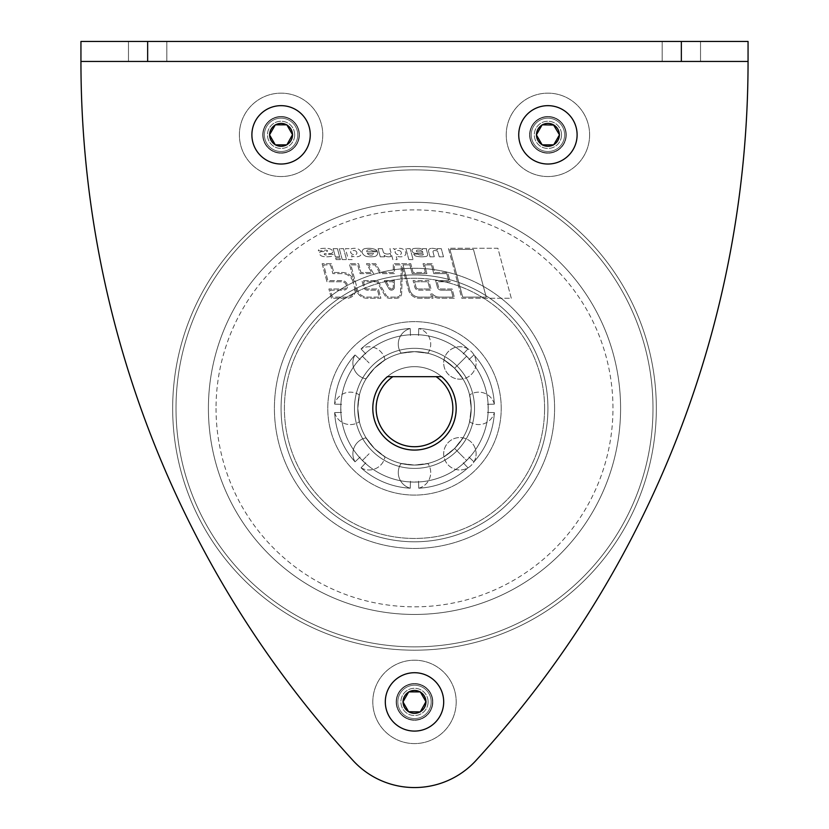 <?xml version="1.0" encoding="UTF-8"?>
<svg xmlns="http://www.w3.org/2000/svg" width="829" height="829" viewBox="0 0 829 829"><rect width="100%" height="100%" fill="white"/><g stroke="black" fill="none" stroke-linecap="round" stroke-linejoin="round"><path stroke-width="0.62" stroke-dasharray="4.14 3.11" d="M216.037 408.365A198.463 198.463 0 0 0 414.5 606.828A198.463 198.463 0 0 0 612.963 408.365A198.463 198.463 0 0 0 414.5 209.892A198.463 198.463 0 0 0 216.037 408.365M656.33 408.365A241.83 241.83 0 0 1 414.5 650.195A241.83 241.83 0 0 1 172.67 408.365A241.83 241.83 0 0 1 414.5 166.536A241.83 241.83 0 0 1 656.33 408.365A241.83 241.83 0 0 1 414.5 650.195A241.83 241.83 0 0 1 172.67 408.365A241.83 241.83 0 0 1 414.5 166.536A241.83 241.83 0 0 1 656.33 408.365A241.83 241.83 0 0 1 414.5 650.195A241.83 241.83 0 0 1 172.67 408.365A241.83 241.83 0 0 1 414.5 166.536A241.83 241.83 0 0 1 656.33 408.365A241.83 241.83 0 0 1 414.5 650.195A241.83 241.83 0 0 1 172.67 408.365A241.83 241.83 0 0 1 414.5 166.536A241.83 241.83 0 0 1 656.33 408.365M652.993 408.365A238.493 238.493 0 0 1 414.5 646.858A238.493 238.493 0 0 1 176.007 408.365A238.493 238.493 0 0 1 414.5 169.872A238.493 238.493 0 0 1 652.993 408.365A238.493 238.493 0 0 1 414.5 646.858A238.493 238.493 0 0 1 176.007 408.365A238.493 238.493 0 0 1 414.5 169.872A238.493 238.493 0 0 1 652.993 408.365M281.072 408.365A133.428 133.428 0 0 1 414.5 274.938A133.428 133.428 0 0 1 547.928 408.365A133.428 133.428 0 0 1 414.5 541.793A133.428 133.428 0 0 1 281.072 408.365A133.428 133.428 0 0 1 414.5 274.938A133.428 133.428 0 0 1 547.928 408.365A133.428 133.428 0 0 1 414.5 541.793A133.428 133.428 0 0 1 281.072 408.365A133.428 133.428 0 0 1 414.5 274.938A133.428 133.428 0 0 1 547.928 408.365A133.428 133.428 0 0 1 414.5 541.793A133.428 133.428 0 0 1 281.072 408.365A133.428 133.428 0 0 1 414.5 274.938A133.428 133.428 0 0 1 547.928 408.365A133.428 133.428 0 0 1 414.5 541.793A133.428 133.428 0 0 1 281.072 408.365A133.428 133.428 0 0 1 414.5 274.938A133.428 133.428 0 0 1 547.928 408.365A133.428 133.428 0 0 1 414.5 541.793A133.428 133.428 0 0 1 281.072 408.365M544.591 408.365A130.091 130.091 0 0 1 414.5 538.456A130.091 130.091 0 0 1 284.409 408.365A130.091 130.091 0 0 1 414.5 278.275A130.091 130.091 0 0 1 544.591 408.365A130.091 130.091 0 0 1 414.5 538.456A130.091 130.091 0 0 1 284.409 408.365A130.091 130.091 0 0 1 414.5 278.275A130.091 130.091 0 0 1 544.591 408.365M488.219 408.365A73.719 73.719 0 0 0 414.5 334.647A73.719 73.719 0 0 0 340.781 408.365A73.719 73.719 0 0 0 414.5 482.084A73.719 73.719 0 0 0 488.219 408.365L488.105 412.427L488.219 408.365A73.719 73.719 0 0 1 414.5 482.084A73.719 73.719 0 0 1 340.781 408.365L340.895 412.427A73.719 73.719 0 0 0 359.579 457.535L365.33 463.287A73.719 73.719 0 0 0 410.438 481.97L418.562 481.97A73.719 73.719 0 0 0 463.67 463.287L469.421 457.535A73.719 73.719 0 0 0 488.105 412.427A73.719 73.719 0 0 1 469.421 457.535L463.67 463.287A73.719 73.719 0 0 1 418.562 481.97L410.438 481.97A73.719 73.719 0 0 1 365.33 463.287L359.579 457.535A73.719 73.719 0 0 1 340.895 412.427L340.895 404.303A73.719 73.719 0 0 1 359.579 359.195A73.719 73.719 0 0 0 340.895 404.303L340.781 408.365A73.719 73.719 0 0 1 414.5 334.647A73.719 73.719 0 0 1 488.219 408.365L488.105 404.303L488.219 408.365A73.719 73.719 0 0 0 414.5 334.647A73.719 73.719 0 0 0 340.781 408.365L340.895 412.427L340.781 408.365A73.719 73.719 0 0 0 414.5 482.084A73.719 73.719 0 0 0 488.219 408.365A73.719 73.719 0 0 1 414.5 482.084A73.719 73.719 0 0 1 340.781 408.365A73.719 73.719 0 0 1 414.5 334.647A73.719 73.719 0 0 1 488.219 408.365L488.105 412.427A73.719 73.719 0 0 1 469.421 457.535L466.623 460.489L454.593 448.458L466.623 460.489L469.421 457.535A73.719 73.719 0 0 0 488.105 412.427L488.105 404.303A73.719 73.719 0 0 0 469.421 359.195L466.623 356.242L459.908 362.957L466.623 356.242L469.421 359.195A73.719 73.719 0 0 1 488.105 404.303A73.719 73.719 0 0 0 469.421 359.195L463.67 353.444A73.719 73.719 0 0 0 418.562 334.761L414.5 334.647L418.562 334.761A73.719 73.719 0 0 1 463.67 353.444L466.623 356.242L454.593 368.273L443.981 359.921L454.593 368.273C465.732 381.92 465.732 381.92 454.593 368.273C465.732 381.92 465.732 381.92 454.593 368.273L466.623 356.242L469.421 359.195A73.719 73.719 0 0 1 488.105 404.303L488.219 408.365M487.359 412.407C496.581 412.655 496.581 412.655 487.359 412.407C496.581 412.655 496.581 412.655 487.359 412.407C496.581 412.655 496.581 412.655 487.359 412.407C496.581 412.655 496.581 412.655 487.359 412.407M471.204 408.365C469.432 425.888 469.432 425.888 471.204 408.365C469.432 425.888 469.432 425.888 471.204 408.365A56.704 56.704 0 0 1 414.5 465.069A56.704 56.704 0 0 1 357.796 408.365A56.704 56.704 0 0 0 414.5 465.069A56.704 56.704 0 0 0 471.204 408.365L469.597 394.956L471.204 408.365A56.704 56.704 0 0 0 414.5 351.662A56.704 56.704 0 0 0 357.796 408.365L359.403 421.774L357.796 408.365A56.704 56.704 0 0 1 414.5 351.662A56.704 56.704 0 0 1 471.204 408.365A56.704 56.704 0 0 1 414.5 465.069A56.704 56.704 0 0 1 357.796 408.365C359.568 390.832 359.568 390.832 357.796 408.365C359.568 390.832 359.568 390.832 357.796 408.365A56.704 56.704 0 0 1 414.5 351.662A56.704 56.704 0 0 1 471.204 408.365A56.704 56.704 0 0 0 414.5 351.662A56.704 56.704 0 0 0 357.796 408.365L359.403 394.956L357.796 408.365A56.704 56.704 0 0 0 414.5 465.069A56.704 56.704 0 0 0 471.204 408.365C469.432 390.832 469.432 390.832 471.204 408.365C469.432 390.832 469.432 390.832 471.204 408.365L469.597 421.774L471.204 408.365M468.872 457.017C475.577 463.37 475.577 463.37 468.872 457.017C475.577 463.37 475.577 463.37 468.872 457.017C475.577 463.37 475.577 463.37 468.872 457.017C475.577 463.37 475.577 463.37 468.872 457.017M473.96 461.836A79.967 79.967 0 0 0 494.364 412.593A79.967 79.967 0 0 1 473.96 461.836A16.207 16.207 0 0 0 462.945 437.847L454.593 448.458C440.945 459.598 440.945 459.598 454.593 448.458C440.945 459.598 440.945 459.598 454.593 448.458L462.945 437.847A16.207 16.207 0 0 0 453.442 468.634A16.207 16.207 0 0 0 473.96 461.836M463.162 462.737C469.504 469.442 469.504 469.442 463.162 462.737C469.504 469.442 469.504 469.442 463.162 462.737C469.504 469.442 469.504 469.442 463.162 462.737C469.504 469.442 469.504 469.442 463.162 462.737M418.541 481.224C418.79 490.447 418.79 490.447 418.541 481.224C418.79 490.447 418.79 490.447 418.541 481.224C418.79 490.447 418.79 490.447 418.541 481.224C418.79 490.447 418.79 490.447 418.541 481.224M418.728 488.219A79.967 79.967 0 0 0 467.97 467.825A79.967 79.967 0 0 1 418.728 488.219A16.207 16.207 0 0 0 427.909 463.463L414.5 465.069C396.977 463.287 396.977 463.287 414.5 465.069C396.977 463.287 396.977 463.287 414.5 465.069L427.909 463.463A16.207 16.207 0 0 1 418.728 488.219M410.459 481.224C410.21 490.447 410.21 490.447 410.459 481.224C410.21 490.447 410.21 490.447 410.459 481.224C410.21 490.447 410.21 490.447 410.459 481.224C410.21 490.447 410.21 490.447 410.459 481.224M365.838 462.737C359.496 469.442 359.496 469.442 365.838 462.737C359.496 469.442 359.496 469.442 365.838 462.737C359.496 469.442 359.496 469.442 365.838 462.737C359.496 469.442 359.496 469.442 365.838 462.737M361.029 467.825A79.967 79.967 0 0 0 410.272 488.219A79.967 79.967 0 0 1 361.029 467.825A16.207 16.207 0 0 0 385.019 456.81L374.407 448.458C363.268 434.81 363.268 434.81 374.407 448.458C363.268 434.81 363.268 434.81 374.407 448.458L385.019 456.81A16.207 16.207 0 0 1 361.029 467.825M360.128 457.017C353.423 463.37 353.423 463.37 360.128 457.017C353.423 463.37 353.423 463.37 360.128 457.017C353.423 463.37 353.423 463.37 360.128 457.017C353.423 463.37 353.423 463.37 360.128 457.017M341.641 412.407C332.419 412.655 332.419 412.655 341.641 412.407C332.419 412.655 332.419 412.655 341.641 412.407C332.419 412.655 332.419 412.655 341.641 412.407C332.419 412.655 332.419 412.655 341.641 412.407M334.636 412.593A79.967 79.967 0 0 0 355.04 461.836A79.967 79.967 0 0 1 334.636 412.593A16.207 16.207 0 0 0 359.403 421.774A16.207 16.207 0 0 1 334.636 412.593M474.54 408.365A60.04 60.04 0 0 0 414.5 348.325A60.04 60.04 0 0 0 354.46 408.365A60.04 60.04 0 0 0 414.5 468.406A60.04 60.04 0 0 0 474.54 408.365A60.04 60.04 0 0 1 414.5 468.406A60.04 60.04 0 0 1 354.46 408.365A60.04 60.04 0 0 1 414.5 348.325A60.04 60.04 0 0 1 474.54 408.365A60.04 60.04 0 0 1 414.5 468.406A60.04 60.04 0 0 1 354.46 408.365A60.04 60.04 0 0 1 414.5 348.325A60.04 60.04 0 0 1 474.54 408.365A60.04 60.04 0 0 0 414.5 348.325A60.04 60.04 0 0 0 354.46 408.365A60.04 60.04 0 0 0 414.5 468.406A60.04 60.04 0 0 0 474.54 408.365M387.402 376.677A41.699 41.699 0 0 0 414.5 450.064A41.699 41.699 0 0 0 441.598 376.677A41.699 41.699 0 0 1 414.5 450.064A41.699 41.699 0 0 1 387.402 376.677L441.598 376.677A41.699 41.699 0 0 1 414.5 450.064A41.699 41.699 0 0 1 372.801 408.365A41.699 41.699 0 0 1 414.5 366.667A41.699 41.699 0 0 1 456.199 408.365A41.699 41.699 0 0 0 414.5 366.667A41.699 41.699 0 0 0 372.801 408.365A41.699 41.699 0 0 0 414.5 450.064A41.699 41.699 0 0 0 456.199 408.365A41.699 41.699 0 0 1 414.5 450.064A41.699 41.699 0 0 1 387.402 376.677L441.598 376.677L387.402 376.677A41.699 41.699 0 0 0 414.5 450.064A41.699 41.699 0 0 0 441.598 376.677L387.402 376.677A41.699 41.699 0 0 0 414.5 450.064A41.699 41.699 0 0 0 441.598 376.677L387.402 376.677L441.598 376.677A41.699 41.699 0 0 1 414.5 450.064A41.699 41.699 0 0 1 387.402 376.677L441.598 376.677A41.699 41.699 0 0 1 414.5 450.064A41.699 41.699 0 0 1 387.402 376.677M366.055 378.884L374.407 368.273L366.055 378.884A16.207 16.207 0 0 1 355.04 354.885A79.967 79.967 0 0 0 334.636 404.127A79.967 79.967 0 0 1 355.04 354.885A16.207 16.207 0 0 0 366.055 378.884M374.407 368.273C388.055 357.133 388.055 357.133 374.407 368.273C388.055 357.133 388.055 357.133 374.407 368.273L385.019 359.921L374.407 368.273C363.268 381.92 363.268 381.92 374.407 368.273C363.268 381.92 363.268 381.92 374.407 368.273M401.091 353.268L414.5 351.662L401.091 353.268A16.207 16.207 0 0 1 410.272 328.502A79.967 79.967 0 0 0 361.029 348.905A79.967 79.967 0 0 1 410.272 328.502A16.207 16.207 0 0 0 401.091 353.268M414.5 351.662C432.023 353.434 432.023 353.434 414.5 351.662C432.023 353.434 432.023 353.434 414.5 351.662L427.909 353.268L414.5 351.662C396.977 353.434 396.977 353.434 414.5 351.662C396.977 353.434 396.977 353.434 414.5 351.662M341.641 404.324C332.419 404.075 332.419 404.075 341.641 404.324C332.419 404.075 332.419 404.075 341.641 404.324C332.419 404.075 332.419 404.075 341.641 404.324C332.419 404.075 332.419 404.075 341.641 404.324M360.128 359.703C353.423 353.361 353.423 353.361 360.128 359.703C353.423 353.361 353.423 353.361 360.128 359.703C353.423 353.361 353.423 353.361 360.128 359.703C353.423 353.361 353.423 353.361 360.128 359.703M365.33 353.444L362.377 356.242L365.33 353.444A73.719 73.719 0 0 1 410.438 334.761A73.719 73.719 0 0 0 365.33 353.444L359.579 359.195L365.33 353.444A73.719 73.719 0 0 1 410.438 334.761L414.5 334.647L410.438 334.761A73.719 73.719 0 0 0 365.33 353.444M365.838 353.993C359.496 347.289 359.496 347.289 365.838 353.993C359.496 347.289 359.496 347.289 365.838 353.993C359.496 347.289 359.496 347.289 365.838 353.993C359.496 347.289 359.496 347.289 365.838 353.993M410.459 335.507C410.21 326.284 410.21 326.284 410.459 335.507C410.21 326.284 410.21 326.284 410.459 335.507C410.21 326.284 410.21 326.284 410.459 335.507C410.21 326.284 410.21 326.284 410.459 335.507M418.541 335.507C418.79 326.284 418.79 326.284 418.541 335.507C418.79 326.284 418.79 326.284 418.541 335.507C418.79 326.284 418.79 326.284 418.541 335.507C418.79 326.284 418.79 326.284 418.541 335.507M463.162 353.993C469.504 347.289 469.504 347.289 463.162 353.993C469.504 347.289 469.504 347.289 463.162 353.993C469.504 347.289 469.504 347.289 463.162 353.993C469.504 347.289 469.504 347.289 463.162 353.993M467.97 348.905A79.967 79.967 0 0 0 418.728 328.502A79.967 79.967 0 0 1 467.97 348.905A16.207 16.207 0 0 0 443.981 359.921A16.207 16.207 0 0 0 474.768 369.423A16.207 16.207 0 0 0 467.97 348.905M468.872 359.703C475.577 353.361 475.577 353.361 468.872 359.703C475.577 353.361 475.577 353.361 468.872 359.703C475.577 353.361 475.577 353.361 468.872 359.703C475.577 353.361 475.577 353.361 468.872 359.703M487.359 404.324C496.581 404.075 496.581 404.075 487.359 404.324C496.581 404.075 496.581 404.075 487.359 404.324C496.581 404.075 496.581 404.075 487.359 404.324C496.581 404.075 496.581 404.075 487.359 404.324M494.364 404.127A79.967 79.967 0 0 0 473.96 354.885A79.967 79.967 0 0 1 494.364 404.127A16.207 16.207 0 0 0 469.597 394.956A16.207 16.207 0 0 1 494.364 404.127M462.945 378.884L454.593 368.273L462.945 378.884A16.207 16.207 0 0 0 473.96 354.885A16.207 16.207 0 0 0 444.417 367.744A16.207 16.207 0 0 0 462.945 378.884M454.593 368.273C440.945 357.133 440.945 357.133 454.593 368.273C440.945 357.133 440.945 357.133 454.593 368.273L459.908 362.957L454.593 368.273M418.562 334.761L414.5 334.647L418.562 334.761A73.719 73.719 0 0 1 463.67 353.444L466.623 356.242L463.67 353.444A73.719 73.719 0 0 0 418.562 334.761M340.895 404.303A73.719 73.719 0 0 1 359.579 359.195A73.719 73.719 0 0 0 340.895 404.303M357.796 408.365C359.568 425.888 359.568 425.888 357.796 408.365C359.568 425.888 359.568 425.888 357.796 408.365M366.055 437.847L374.407 448.458L366.055 437.847A16.207 16.207 0 0 0 355.04 461.836A16.207 16.207 0 0 1 366.055 437.847M374.407 448.458C388.055 459.598 388.055 459.598 374.407 448.458C388.055 459.598 388.055 459.598 374.407 448.458M401.091 463.463L414.5 465.069L401.091 463.463A16.207 16.207 0 0 0 410.272 488.219A16.207 16.207 0 0 1 401.091 463.463M414.5 465.069C432.023 463.287 432.023 463.287 414.5 465.069C432.023 463.287 432.023 463.287 414.5 465.069M443.981 456.81L454.593 448.458L443.981 456.81A16.207 16.207 0 0 0 467.97 467.825A16.207 16.207 0 0 0 455.121 438.282A16.207 16.207 0 0 0 443.981 456.81M454.593 448.458C465.732 434.81 465.732 434.81 454.593 448.458C465.732 434.81 465.732 434.81 454.593 448.458L459.908 453.764L454.593 448.458M340.895 412.427A73.719 73.719 0 0 0 359.579 457.535A73.719 73.719 0 0 1 340.895 412.427M365.33 463.287L362.377 460.489L365.33 463.287A73.719 73.719 0 0 0 410.438 481.97A73.719 73.719 0 0 1 365.33 463.287M418.562 481.97L414.5 482.084L418.562 481.97A73.719 73.719 0 0 0 463.67 463.287L466.623 460.489L463.67 463.287A73.719 73.719 0 0 1 418.562 481.97M362.377 460.489L359.579 457.535L362.377 460.489L369.092 453.764L362.377 460.489M414.5 482.084L410.438 481.97L414.5 482.084M501.224 408.365A86.724 86.724 0 0 0 414.5 321.642A86.724 86.724 0 0 0 327.776 408.365A86.724 86.724 0 0 0 414.5 495.089A86.724 86.724 0 0 0 501.224 408.365A86.724 86.724 0 0 1 414.5 495.089A86.724 86.724 0 0 1 327.776 408.365A86.724 86.724 0 0 1 414.5 321.642A86.724 86.724 0 0 1 501.224 408.365M362.377 356.242L359.579 359.195L362.377 356.242L369.092 362.957L362.377 356.242M414.5 334.647L410.438 334.761L414.5 334.647M322.771 134.847A41.699 41.699 0 0 1 281.072 176.546A41.699 41.699 0 0 1 239.384 134.847A41.699 41.699 0 0 1 281.072 93.149A41.699 41.699 0 0 1 322.771 134.847A41.699 41.699 0 0 0 281.072 93.149A41.699 41.699 0 0 0 239.384 134.847A41.699 41.699 0 0 0 281.072 176.546A41.699 41.699 0 0 0 322.771 134.847M589.616 134.847A41.699 41.699 0 0 1 547.928 176.546A41.699 41.699 0 0 1 506.229 134.847A41.699 41.699 0 0 1 547.928 93.149A41.699 41.699 0 0 1 589.616 134.847A41.699 41.699 0 0 0 547.928 93.149A41.699 41.699 0 0 0 506.229 134.847A41.699 41.699 0 0 0 547.928 176.546A41.699 41.699 0 0 0 589.616 134.847M456.199 701.894A41.699 41.699 0 0 1 414.5 743.592A41.699 41.699 0 0 1 372.801 701.894A41.699 41.699 0 0 1 414.5 660.205A41.699 41.699 0 0 1 456.199 701.894A41.699 41.699 0 0 0 414.5 660.205A41.699 41.699 0 0 0 372.801 701.894A41.699 41.699 0 0 0 414.5 743.592A41.699 41.699 0 0 0 456.199 701.894M80.941 61.46A1034.032 1034.032 0 0 0 353.05 760.535A83.387 83.387 0 0 0 475.95 760.535A1034.032 1034.032 0 0 0 748.059 61.46L80.941 61.46A1034.032 1034.032 0 0 0 353.05 760.535A1034.032 1034.032 0 0 1 80.941 61.46L80.941 41.45L748.059 41.45L748.059 61.46A1034.032 1034.032 0 0 1 475.95 760.535A1034.032 1034.032 0 0 0 748.059 61.46L80.941 61.46L80.941 41.45L80.941 61.46L748.059 61.46L748.059 41.45L80.941 41.45L748.059 41.45M700.526 61.46L662.164 61.46L700.526 61.46L700.526 41.45L662.164 41.45L700.526 41.45L662.164 41.45L700.526 41.45L700.526 61.46L662.164 61.46L662.164 41.45L662.164 61.46L700.526 61.46L700.526 41.45L700.526 61.46M166.836 61.46L128.474 61.46L166.836 61.46L166.836 41.45L128.474 41.45L166.836 41.45L128.474 41.45L166.836 41.45L166.836 61.46L128.474 61.46L128.474 41.45L128.474 61.46L166.836 61.46L166.836 41.45L166.836 61.46M511.286 298.253L497.887 248.254L448.406 248.254L461.805 298.253L511.286 298.253L497.887 248.254L448.406 248.254L461.805 298.253L511.286 298.253M340.367 259.591L339.952 258.047L335.683 258.047L336.097 259.591L340.367 259.591L339.952 258.047L335.683 258.047L336.097 259.591L340.367 259.591M333.165 248.669L335.351 256.814L339.621 256.814L337.434 248.669L333.165 248.669L335.351 256.814L339.621 256.814L337.434 248.669L333.165 248.669M408.832 259.591L413.091 259.591L410.168 248.669L405.899 248.669L408.832 259.591L413.091 259.591L410.168 248.669L405.899 248.669L408.832 259.591M342.222 259.591L346.491 259.591L343.569 248.669L339.299 248.669L342.222 259.591L346.491 259.591L343.569 248.669L339.299 248.669L342.222 259.591M391.06 256.451L390.241 253.405A6.352 6.352 0 0 1 384.304 253.218A2.321 2.321 0 0 1 383.205 251.798L382.366 248.669L378.097 248.669L380.283 256.814L384.552 256.814L384.148 255.322A7.73 7.73 0 0 0 391.06 256.451L390.241 253.405A6.352 6.352 0 0 1 384.304 253.218A2.321 2.321 0 0 1 383.205 251.798L382.366 248.669L378.097 248.669L380.283 256.814L384.552 256.814L384.148 255.322A7.73 7.73 0 0 0 391.06 256.451M433.039 252.068A1.161 1.161 0 0 1 433.94 250.627A5.803 5.803 0 0 1 436.272 250.659A2.321 2.321 0 0 1 438.013 252.327L439.215 256.814L443.484 256.814L441.308 248.669L437.038 248.669L437.37 249.912A2.611 2.611 0 0 0 436.22 249.083A12.881 12.881 0 0 0 432.562 248.317A6.445 6.445 0 0 0 430.096 248.638A2.321 2.321 0 0 0 428.603 251.436L430.044 256.814L434.313 256.814L433.039 252.068A1.161 1.161 0 0 1 433.94 250.627A5.803 5.803 0 0 1 436.272 250.659A2.321 2.321 0 0 1 438.013 252.327L439.215 256.814L443.484 256.814L441.308 248.669L437.038 248.669L437.37 249.912A2.611 2.611 0 0 0 436.22 249.083A12.881 12.881 0 0 0 432.562 248.317A6.445 6.445 0 0 0 430.096 248.638A2.321 2.321 0 0 0 428.603 251.436L430.044 256.814L434.313 256.814L433.039 252.068M332.242 250.42A5.471 5.471 0 0 0 328.999 248.627A25.772 25.772 0 0 0 320.222 248.721A2.321 2.321 0 0 0 318.336 250.804L323.362 250.804A2.58 2.58 0 0 1 324.647 250.203A5.15 5.15 0 0 1 327.496 250.555L327.331 251.415L322.191 251.57A12.881 12.881 0 0 0 320.74 251.695A1.855 1.855 0 0 0 319.911 254.69A5.471 5.471 0 0 0 323.02 256.462A21.108 21.108 0 0 0 328.388 256.752A25.772 25.772 0 0 0 331.258 256.389A2.321 2.321 0 0 0 333.144 254.316L328.388 254.316A2.58 2.58 0 0 1 327.103 254.907A5.15 5.15 0 0 1 324.253 254.565L324.419 253.695L330.906 253.498A1.855 1.855 0 0 0 332.242 250.42A5.471 5.471 0 0 0 328.999 248.627A25.772 25.772 0 0 0 320.222 248.721A2.321 2.321 0 0 0 318.336 250.804L323.362 250.804A2.58 2.58 0 0 1 324.647 250.203A5.15 5.15 0 0 1 327.496 250.555L327.331 251.415L322.191 251.57A12.881 12.881 0 0 0 320.74 251.695A1.855 1.855 0 0 0 319.911 254.69A5.471 5.471 0 0 0 323.02 256.462A21.108 21.108 0 0 0 328.388 256.752A25.772 25.772 0 0 0 331.258 256.389A2.321 2.321 0 0 0 333.144 254.316L328.388 254.316A2.58 2.58 0 0 1 327.103 254.907A5.15 5.15 0 0 1 324.253 254.565L324.419 253.695L330.906 253.498A1.855 1.855 0 0 0 332.242 250.42M377.609 251.788L366.843 251.788A1.44 1.44 0 0 1 367.807 249.912A5.15 5.15 0 0 1 372.542 250.918L377.164 250.918A6.445 6.445 0 0 0 374.231 249.104A20.621 20.621 0 0 0 364.75 248.648A3.223 3.223 0 0 0 362.594 253.498A6.705 6.705 0 0 0 367.63 256.669A29.108 29.108 0 0 0 374.428 256.555A3.813 3.813 0 0 0 377.609 251.788L366.843 251.788A1.44 1.44 0 0 1 367.807 249.912A5.15 5.15 0 0 1 372.542 250.918L377.164 250.918A6.445 6.445 0 0 0 374.231 249.104A20.621 20.621 0 0 0 364.75 248.648A3.223 3.223 0 0 0 362.594 253.498A6.705 6.705 0 0 0 367.63 256.669A29.108 29.108 0 0 0 374.428 256.555A3.813 3.813 0 0 0 377.609 251.788M426.531 249.985A1.938 1.938 0 0 1 426.645 248.669L422.521 248.669L422.521 249.695A6.445 6.445 0 0 0 418.51 248.296L416.324 248.296A12.881 12.881 0 0 0 413.422 248.627A1.803 1.803 0 0 0 412.086 250.855A3.223 3.223 0 0 0 414.997 253.239L422.728 253.715A0.642 0.642 0 0 1 423.329 254.348A0.642 0.642 0 0 1 422.759 255A12.881 12.881 0 0 1 419.308 254.897A2.321 2.321 0 0 1 417.92 254.109L413.795 254.109A3.223 3.223 0 0 0 416.117 256.171A25.772 25.772 0 0 0 426.065 256.462A1.938 1.938 0 0 0 427.619 254.057L426.531 249.985A1.938 1.938 0 0 1 426.645 248.669L422.521 248.669L422.521 249.695A6.445 6.445 0 0 0 418.51 248.296L416.324 248.296A12.881 12.881 0 0 0 413.422 248.627A1.803 1.803 0 0 0 412.086 250.855A3.223 3.223 0 0 0 414.997 253.239L422.728 253.715A0.642 0.642 0 0 1 423.329 254.348A0.642 0.642 0 0 1 422.759 255A12.881 12.881 0 0 1 419.308 254.897A2.321 2.321 0 0 1 417.92 254.109L413.795 254.109A3.223 3.223 0 0 0 416.117 256.171A25.772 25.772 0 0 0 426.065 256.462A1.938 1.938 0 0 0 427.619 254.057L426.531 249.985M389.899 248.669L392.832 259.591L397.101 259.591L396.044 255.674A6.445 6.445 0 0 0 398.78 256.71A12.373 12.373 0 0 0 402.013 256.71A6.445 6.445 0 0 0 404.179 256.016A3.088 3.088 0 0 0 405.495 251.892A6.445 6.445 0 0 0 400.552 248.399A12.373 12.373 0 0 0 397.474 248.389A6.124 6.124 0 0 0 394.438 249.664L394.169 248.669L389.899 248.669L392.832 259.591L397.101 259.591L396.044 255.674A6.445 6.445 0 0 0 398.78 256.71A12.373 12.373 0 0 0 402.013 256.71A6.445 6.445 0 0 0 404.179 256.016A3.088 3.088 0 0 0 405.495 251.892A6.445 6.445 0 0 0 400.552 248.399A12.373 12.373 0 0 0 397.474 248.389A6.124 6.124 0 0 0 394.438 249.664L394.169 248.669L389.899 248.669M361.029 251.892A6.445 6.445 0 0 0 356.087 248.399A12.373 12.373 0 0 0 353.009 248.389A6.124 6.124 0 0 0 349.962 249.664L349.703 248.669L345.434 248.669L348.356 259.591L352.626 259.591L351.579 255.674A6.445 6.445 0 0 0 354.315 256.71A12.373 12.373 0 0 0 357.548 256.71A6.445 6.445 0 0 0 359.703 256.016A3.088 3.088 0 0 0 361.029 251.892A6.445 6.445 0 0 0 356.087 248.399A12.373 12.373 0 0 0 353.009 248.389A6.124 6.124 0 0 0 349.962 249.664L349.703 248.669L345.434 248.669L348.356 259.591L352.626 259.591L351.579 255.674A6.445 6.445 0 0 0 354.315 256.71A12.373 12.373 0 0 0 357.548 256.71A6.445 6.445 0 0 0 359.703 256.016A3.088 3.088 0 0 0 361.029 251.892M322.129 263.715L326.958 281.756L341.973 281.756A4.383 4.383 0 0 1 346.356 286.14L346.356 286.347A2.632 2.632 0 0 1 343.724 288.979L328.895 288.979L331.382 298.253L346.843 298.253A9.015 9.015 0 0 0 355.548 286.896L356.397 290.036A11.078 11.078 0 0 0 367.102 298.253L380.884 298.253L378.397 288.979L367.402 288.979A2.632 2.632 0 0 1 364.864 287.031L363.454 281.756L376.957 281.756L385.143 295.818A4.901 4.901 0 0 0 389.371 298.253L396.749 298.253A4.901 4.901 0 0 0 401.64 293.497L402.428 267.176L408.552 290.036A11.078 11.078 0 0 0 419.256 298.253L433.049 298.253L432.303 295.476A11.078 11.078 0 0 0 439.639 298.253L454.593 298.253L452.106 288.979L441.111 288.979A2.632 2.632 0 0 1 438.572 287.031L437.163 281.756L450.168 281.756L447.681 272.482L434.676 272.482L432.323 263.715L423.049 263.715L425.391 272.482L413.132 272.482L410.78 263.715L393.257 263.715L393.257 272.482L380.832 272.482L375.734 263.715L366.459 263.715L371.558 272.482L360.967 272.482L358.615 263.715L349.341 263.715L354.097 281.456A12.114 12.114 0 0 0 342.398 272.482L333.755 272.482L331.403 263.715L322.129 263.715L326.958 281.756L341.973 281.756A4.383 4.383 0 0 1 346.356 286.14L346.356 286.347A2.632 2.632 0 0 1 343.724 288.979L328.895 288.979L331.382 298.253L346.843 298.253A9.015 9.015 0 0 0 355.548 286.896L356.397 290.036A11.078 11.078 0 0 0 367.102 298.253L380.884 298.253L378.397 288.979L367.402 288.979A2.632 2.632 0 0 1 364.864 287.031L363.454 281.756L376.957 281.756L385.143 295.818A4.901 4.901 0 0 0 389.371 298.253L396.749 298.253A4.901 4.901 0 0 0 401.64 293.497L402.428 267.176L408.552 290.036A11.078 11.078 0 0 0 419.256 298.253L433.049 298.253L432.303 295.476A11.078 11.078 0 0 0 439.639 298.253L454.593 298.253L452.106 288.979L441.111 288.979A2.632 2.632 0 0 1 438.572 287.031L437.163 281.756L450.168 281.756L447.681 272.482L434.676 272.482L432.323 263.715L423.049 263.715L425.391 272.482L413.132 272.482L410.78 263.715L393.257 263.715L393.257 272.482L380.832 272.482L375.734 263.715L366.459 263.715L371.558 272.482L360.967 272.482L358.615 263.715L349.341 263.715L354.097 281.456A12.114 12.114 0 0 0 342.398 272.482L333.755 272.482L331.403 263.715L322.129 263.715M310.264 134.847A29.191 29.191 0 0 0 281.072 105.656A29.191 29.191 0 0 0 251.892 134.847A29.191 29.191 0 0 0 281.072 164.028A29.191 29.191 0 0 0 310.264 134.847A29.191 29.191 0 0 0 281.072 105.656A29.191 29.191 0 0 0 251.892 134.847A29.191 29.191 0 0 0 281.072 164.028A29.191 29.191 0 0 0 310.264 134.847A29.191 29.191 0 0 1 281.072 164.028A29.191 29.191 0 0 1 251.892 134.847A29.191 29.191 0 0 1 281.072 105.656A29.191 29.191 0 0 1 310.264 134.847M577.108 134.847A29.191 29.191 0 0 0 547.928 105.656A29.191 29.191 0 0 0 518.736 134.847A29.191 29.191 0 0 0 547.928 164.028A29.191 29.191 0 0 0 577.108 134.847A29.191 29.191 0 0 0 547.928 105.656A29.191 29.191 0 0 0 518.736 134.847A29.191 29.191 0 0 1 547.928 105.656A29.191 29.191 0 0 1 577.108 134.847A29.191 29.191 0 0 1 547.928 164.028A29.191 29.191 0 0 1 518.736 134.847A29.191 29.191 0 0 0 547.928 164.028A29.191 29.191 0 0 0 577.108 134.847M443.691 701.894A29.191 29.191 0 0 0 414.5 672.713A29.191 29.191 0 0 0 385.309 701.894A29.191 29.191 0 0 0 414.5 731.085A29.191 29.191 0 0 0 443.691 701.894A29.191 29.191 0 0 0 414.5 672.713A29.191 29.191 0 0 0 385.309 701.894A29.191 29.191 0 0 0 414.5 731.085A29.191 29.191 0 0 0 443.691 701.894A29.191 29.191 0 0 1 414.5 731.085A29.191 29.191 0 0 1 385.309 701.894A29.191 29.191 0 0 1 414.5 672.713A29.191 29.191 0 0 1 443.691 701.894M559.482 134.847L559.368 134.65A11.44 11.44 0 0 0 553.813 125.044L553.471 124.837A11.44 11.44 0 0 0 542.373 124.837L542.031 125.044A11.44 11.44 0 0 0 536.487 134.65L536.487 135.044A11.44 11.44 0 0 0 542.031 144.65L536.487 135.044L542.373 144.857A11.44 11.44 0 0 0 553.471 144.857L542.373 144.857L553.813 144.65A11.44 11.44 0 0 0 559.368 135.044L553.813 144.65L559.482 134.847L553.699 124.837L542.145 124.837L536.373 134.847L542.145 144.857L553.699 144.857L559.482 134.847M436.116 376.677A38.362 38.362 0 0 1 414.5 446.727A38.362 38.362 0 0 1 392.884 376.677M426.054 701.894L425.94 701.697A11.44 11.44 0 0 0 420.396 692.091L420.044 691.894A11.44 11.44 0 0 0 408.956 691.894L408.604 692.091A11.44 11.44 0 0 0 403.06 701.697L408.718 711.904L420.282 711.904L426.054 701.894L420.282 691.894L408.718 691.894L403.06 702.101A11.44 11.44 0 0 0 408.604 711.707L408.956 711.904A11.44 11.44 0 0 0 420.044 711.904L426.054 701.894M292.627 134.847L292.513 134.65A11.44 11.44 0 0 0 286.969 125.044L286.627 124.837A11.44 11.44 0 0 0 275.529 124.837L275.187 125.044A11.44 11.44 0 0 0 269.632 134.65L275.301 144.857L286.855 144.857L292.627 134.847L286.855 124.837L275.301 124.837L269.632 135.044A11.44 11.44 0 0 0 275.187 144.65L275.529 144.857A11.44 11.44 0 0 0 286.627 144.857L292.627 134.847M486.229 297.093L473.463 249.425L449.929 249.425L462.696 297.093L486.229 297.093L462.696 297.093L449.929 249.425L473.463 249.425L486.229 297.093M367.257 253.394A4.508 4.508 0 0 0 370.511 255.125A8.249 8.249 0 0 0 371.485 255.135A2.259 2.259 0 0 0 373.568 253.394L367.257 253.394L373.568 253.394A2.259 2.259 0 0 1 371.485 255.135A8.249 8.249 0 0 1 370.511 255.125A4.508 4.508 0 0 1 367.257 253.394M421.93 251.125A6.124 6.124 0 0 0 417.008 250.223A0.839 0.839 0 0 0 417.246 251.871A19.326 19.326 0 0 1 422.914 252.43A2.58 2.58 0 0 0 421.93 251.125A2.58 2.58 0 0 1 422.914 252.43A19.326 19.326 0 0 0 417.246 251.871A0.839 0.839 0 0 1 417.008 250.223A6.124 6.124 0 0 1 421.93 251.125M401.298 252.41A2.901 2.901 0 0 0 398.583 250.524L396.78 250.524A1.544 1.544 0 0 0 395.516 253.104A3.223 3.223 0 0 0 398.231 254.586L399.796 254.586A1.606 1.606 0 0 0 401.298 252.41A1.606 1.606 0 0 1 399.796 254.586L398.231 254.586A3.223 3.223 0 0 1 395.516 253.104A1.679 1.679 0 0 1 396.78 250.524L398.583 250.524A2.901 2.901 0 0 1 401.298 252.41M356.833 252.41A2.901 2.901 0 0 0 354.118 250.524L352.304 250.524A1.544 1.544 0 0 0 351.05 253.104A3.223 3.223 0 0 0 353.755 254.586L355.32 254.586A1.606 1.606 0 0 0 356.833 252.41A1.606 1.606 0 0 1 355.32 254.586L353.755 254.586A3.223 3.223 0 0 1 351.05 253.104A1.679 1.679 0 0 1 352.304 250.524L354.118 250.524A2.901 2.901 0 0 1 356.833 252.41M396.749 297.093A3.73 3.73 0 0 0 400.48 293.466L401.329 264.886L394.417 264.886L394.417 273.643L380.159 273.643L375.06 264.886L368.48 264.886L373.578 273.643L360.076 273.643L357.724 264.886L350.864 264.886L357.517 289.736A9.917 9.917 0 0 0 367.102 297.093L379.371 297.093L377.506 290.14L367.402 290.14A3.793 3.793 0 0 1 363.744 287.331L361.931 280.596L377.62 280.596L386.148 295.238A3.73 3.73 0 0 0 389.371 297.093L396.749 297.093L389.371 297.093A3.73 3.73 0 0 1 386.148 295.238L377.62 280.596L361.931 280.596L363.744 287.331A3.793 3.793 0 0 0 367.402 290.14L377.506 290.14L379.371 297.093L367.102 297.093A9.917 9.917 0 0 1 357.517 289.736L350.864 264.886L357.724 264.886L360.076 273.643L373.578 273.643L368.48 264.886L375.06 264.886L380.159 273.643L394.417 273.643L394.417 264.886L401.329 264.886L400.48 293.466A3.73 3.73 0 0 1 396.749 297.093M446.79 273.643L433.774 273.643L431.432 264.886L424.562 264.886L426.914 273.643L412.231 273.643L409.889 264.886L403.018 264.886L409.681 289.736A9.917 9.917 0 0 0 419.256 297.093L431.526 297.093L430.686 293.953L432.406 293.953A9.917 9.917 0 0 0 439.639 297.093L453.069 297.093L451.214 290.14L441.111 290.14A3.793 3.793 0 0 1 437.443 287.331L435.639 280.596L448.655 280.596L446.79 273.643L448.655 280.596L435.639 280.596L437.443 287.331A3.793 3.793 0 0 0 441.111 290.14L451.214 290.14L453.069 297.093L439.639 297.093A9.917 9.917 0 0 1 432.406 293.953L430.686 293.953L431.526 297.093L419.256 297.093A9.917 9.917 0 0 1 409.681 289.736L403.018 264.886L409.889 264.886L412.231 273.643L426.914 273.643L424.562 264.886L431.432 264.886L433.774 273.643L446.79 273.643M352.967 281.756A10.953 10.953 0 0 0 342.398 273.643L332.864 273.643L330.512 264.886L323.642 264.886L327.859 280.596L341.973 280.596A5.544 5.544 0 0 1 347.517 286.14L347.517 286.347A3.793 3.793 0 0 1 343.724 290.14L330.408 290.14L332.274 297.093L346.843 297.093A7.855 7.855 0 0 0 354.429 287.197L352.967 281.756L354.429 287.197A7.855 7.855 0 0 1 346.843 297.093L332.274 297.093L330.408 290.14L343.724 290.14A3.793 3.793 0 0 0 347.517 286.347L347.517 286.14A5.544 5.544 0 0 0 341.973 280.596L327.859 280.596L323.642 264.886L330.512 264.886L332.864 273.643L342.398 273.643A10.953 10.953 0 0 1 352.967 281.756M391.464 290.14A2.964 2.964 0 0 0 394.417 287.166L394.366 280.596L384.304 280.596L388.905 288.668A2.964 2.964 0 0 0 394.417 287.166L394.366 280.596L384.304 280.596L388.905 288.668A2.964 2.964 0 0 0 391.464 290.14M391.464 288.979A1.803 1.803 0 0 0 393.257 287.166L393.195 281.756L386.335 281.756L389.91 288.077A1.803 1.803 0 0 0 391.464 288.979A1.803 1.803 0 0 1 389.91 288.077L386.335 281.756L393.195 281.756L393.257 287.166A1.803 1.803 0 0 1 391.464 288.979M418.531 290.14L431.329 290.14L428.769 280.596L413.07 280.596L414.873 287.331A3.793 3.793 0 0 0 418.531 290.14L431.329 290.14L428.769 280.596L413.07 280.596L414.873 287.331A3.793 3.793 0 0 0 418.531 290.14M418.531 288.979L429.816 288.979L427.878 281.756L414.583 281.756L415.992 287.031A2.632 2.632 0 0 0 418.531 288.979A2.632 2.632 0 0 1 415.992 287.031L414.583 281.756L427.878 281.756L429.816 288.979L418.531 288.979M275.187 125.044L269.632 134.65L275.187 125.044M286.969 144.65A11.44 11.44 0 0 0 292.513 135.044L286.969 144.65M269.632 135.044L275.187 144.65L269.632 135.044M292.513 134.65L286.969 125.044L292.513 134.65M275.529 144.857L286.627 144.857L275.529 144.857M286.627 124.837L275.529 124.837L286.627 124.837M408.604 692.091L403.06 701.697L408.604 692.091M420.396 711.707A11.44 11.44 0 0 0 425.94 702.101L420.396 711.707M403.06 702.101L408.604 711.707L403.06 702.101M425.94 701.697L420.396 692.091L425.94 701.697M408.956 711.904L420.044 711.904L408.956 711.904M420.044 691.894L408.956 691.894L420.044 691.894M353.05 760.535A83.387 83.387 0 0 0 475.95 760.535M128.474 61.46L128.474 41.45L128.474 61.46M662.164 61.46L662.164 41.45L662.164 61.46M553.813 125.044L559.368 134.65L553.813 125.044M542.373 124.837L553.471 124.837L542.373 124.837M536.487 134.65L542.031 125.044L536.487 134.65M262.731 134.847A18.342 18.342 0 0 0 281.072 153.189A18.342 18.342 0 0 0 299.424 134.847A18.342 18.342 0 0 1 281.072 153.189A18.342 18.342 0 0 1 262.731 134.847A18.342 18.342 0 0 1 281.072 116.506A18.342 18.342 0 0 1 299.424 134.847A18.342 18.342 0 0 0 281.072 116.506A18.342 18.342 0 0 0 262.731 134.847A18.342 18.342 0 0 0 281.072 153.189A18.342 18.342 0 0 0 299.424 134.847A18.342 18.342 0 0 1 281.072 153.189A18.342 18.342 0 0 1 262.731 134.847A18.342 18.342 0 0 1 281.072 116.506A18.342 18.342 0 0 1 299.424 134.847A18.342 18.342 0 0 0 281.072 116.506A18.342 18.342 0 0 0 262.731 134.847M264.399 134.847A16.673 16.673 0 0 1 281.072 118.164A16.673 16.673 0 0 1 297.756 134.847A16.673 16.673 0 0 1 281.072 151.52A16.673 16.673 0 0 1 264.399 134.847A16.673 16.673 0 0 1 281.072 118.164A16.673 16.673 0 0 1 297.756 134.847A16.673 16.673 0 0 1 281.072 151.52A16.673 16.673 0 0 1 264.399 134.847A16.673 16.673 0 0 1 281.072 118.164A16.673 16.673 0 0 1 297.756 134.847A16.673 16.673 0 0 1 281.072 151.52A16.673 16.673 0 0 1 264.399 134.847A16.673 16.673 0 0 0 281.072 151.52A16.673 16.673 0 0 0 297.756 134.847A16.673 16.673 0 0 0 281.072 118.164A16.673 16.673 0 0 0 264.399 134.847A16.673 16.673 0 0 0 281.072 151.52A16.673 16.673 0 0 0 297.756 134.847A16.673 16.673 0 0 0 281.072 118.164A16.673 16.673 0 0 0 264.399 134.847A16.673 16.673 0 0 0 281.072 151.52A16.673 16.673 0 0 0 297.756 134.847A16.673 16.673 0 0 0 281.072 118.164A16.673 16.673 0 0 0 264.399 134.847A16.673 16.673 0 0 0 281.072 151.52A16.673 16.673 0 0 0 297.756 134.847A16.673 16.673 0 0 0 281.072 118.164A16.673 16.673 0 0 0 264.399 134.847M294.689 134.847A13.606 13.606 0 0 0 281.072 121.241A13.606 13.606 0 0 0 267.466 134.847A13.606 13.606 0 0 1 281.072 121.241A13.606 13.606 0 0 1 294.689 134.847A13.606 13.606 0 0 1 281.072 148.453A13.606 13.606 0 0 1 267.466 134.847A13.606 13.606 0 0 0 281.072 148.453A13.606 13.606 0 0 0 294.689 134.847M396.158 701.894A18.342 18.342 0 0 0 414.5 720.246A18.342 18.342 0 0 0 432.842 701.894A18.342 18.342 0 0 1 414.5 720.246A18.342 18.342 0 0 1 396.158 701.894A18.342 18.342 0 0 1 414.5 683.552A18.342 18.342 0 0 1 432.842 701.894A18.342 18.342 0 0 0 414.5 683.552A18.342 18.342 0 0 0 396.158 701.894A18.342 18.342 0 0 0 414.5 720.246A18.342 18.342 0 0 0 432.842 701.894A18.342 18.342 0 0 1 414.5 720.246A18.342 18.342 0 0 1 396.158 701.894A18.342 18.342 0 0 1 414.5 683.552A18.342 18.342 0 0 1 432.842 701.894A18.342 18.342 0 0 0 414.5 683.552A18.342 18.342 0 0 0 396.158 701.894M397.827 701.894A16.673 16.673 0 0 1 414.5 685.22A16.673 16.673 0 0 1 431.173 701.894A16.673 16.673 0 0 1 414.5 718.577A16.673 16.673 0 0 1 397.827 701.894A16.673 16.673 0 0 1 414.5 685.22A16.673 16.673 0 0 1 431.173 701.894A16.673 16.673 0 0 1 414.5 718.577A16.673 16.673 0 0 1 397.827 701.894A16.673 16.673 0 0 1 414.5 685.22A16.673 16.673 0 0 1 431.173 701.894A16.673 16.673 0 0 1 414.5 718.577A16.673 16.673 0 0 1 397.827 701.894A16.673 16.673 0 0 0 414.5 718.577A16.673 16.673 0 0 0 431.173 701.894A16.673 16.673 0 0 0 414.5 685.22A16.673 16.673 0 0 0 397.827 701.894A16.673 16.673 0 0 0 414.5 718.577A16.673 16.673 0 0 0 431.173 701.894A16.673 16.673 0 0 0 414.5 685.22A16.673 16.673 0 0 0 397.827 701.894A16.673 16.673 0 0 0 414.5 718.577A16.673 16.673 0 0 0 431.173 701.894A16.673 16.673 0 0 0 414.5 685.22A16.673 16.673 0 0 0 397.827 701.894A16.673 16.673 0 0 0 414.5 718.577A16.673 16.673 0 0 0 431.173 701.894A16.673 16.673 0 0 0 414.5 685.22A16.673 16.673 0 0 0 397.827 701.894M428.106 701.894A13.606 13.606 0 0 0 414.5 688.288A13.606 13.606 0 0 0 400.894 701.894A13.606 13.606 0 0 1 414.5 688.288A13.606 13.606 0 0 1 428.106 701.894A13.606 13.606 0 0 1 414.5 715.51A13.606 13.606 0 0 1 400.894 701.894A13.606 13.606 0 0 0 414.5 715.51A13.606 13.606 0 0 0 428.106 701.894M566.269 134.847A18.342 18.342 0 0 1 547.928 153.189A18.342 18.342 0 0 1 529.576 134.847A18.342 18.342 0 0 0 547.928 153.189A18.342 18.342 0 0 0 566.269 134.847A18.342 18.342 0 0 0 547.928 116.506A18.342 18.342 0 0 0 529.576 134.847A18.342 18.342 0 0 1 547.928 116.506A18.342 18.342 0 0 1 566.269 134.847A18.342 18.342 0 0 1 547.928 153.189A18.342 18.342 0 0 1 529.576 134.847A18.342 18.342 0 0 0 547.928 153.189A18.342 18.342 0 0 0 566.269 134.847A18.342 18.342 0 0 0 547.928 116.506A18.342 18.342 0 0 0 529.576 134.847A18.342 18.342 0 0 1 547.928 116.506A18.342 18.342 0 0 1 566.269 134.847M531.244 134.847A16.673 16.673 0 0 0 547.928 151.52A16.673 16.673 0 0 0 564.601 134.847A16.673 16.673 0 0 0 547.928 118.164A16.673 16.673 0 0 0 531.244 134.847A16.673 16.673 0 0 0 547.928 151.52A16.673 16.673 0 0 0 564.601 134.847A16.673 16.673 0 0 0 547.928 118.164A16.673 16.673 0 0 0 531.244 134.847A16.673 16.673 0 0 1 547.928 118.164A16.673 16.673 0 0 1 564.601 134.847A16.673 16.673 0 0 1 547.928 151.52A16.673 16.673 0 0 1 531.244 134.847A16.673 16.673 0 0 0 547.928 151.52A16.673 16.673 0 0 0 564.601 134.847A16.673 16.673 0 0 0 547.928 118.164A16.673 16.673 0 0 0 531.244 134.847A16.673 16.673 0 0 1 547.928 118.164A16.673 16.673 0 0 1 564.601 134.847A16.673 16.673 0 0 1 547.928 151.52A16.673 16.673 0 0 1 531.244 134.847A16.673 16.673 0 0 1 547.928 118.164A16.673 16.673 0 0 1 564.601 134.847A16.673 16.673 0 0 1 547.928 151.52A16.673 16.673 0 0 1 531.244 134.847A16.673 16.673 0 0 1 547.928 118.164A16.673 16.673 0 0 1 564.601 134.847A16.673 16.673 0 0 1 547.928 151.52A16.673 16.673 0 0 1 531.244 134.847M561.534 134.847A13.606 13.606 0 0 0 547.928 121.241A13.606 13.606 0 0 0 534.311 134.847A13.606 13.606 0 0 1 547.928 121.241A13.606 13.606 0 0 1 561.534 134.847A13.606 13.606 0 0 1 547.928 148.453A13.606 13.606 0 0 1 534.311 134.847A13.606 13.606 0 0 0 547.928 148.453A13.606 13.606 0 0 0 561.534 134.847M620.589 408.365A206.089 206.089 0 0 1 414.5 614.455A206.089 206.089 0 0 1 208.411 408.365A206.089 206.089 0 0 1 414.5 202.276A206.089 206.089 0 0 1 620.589 408.365A206.089 206.089 0 0 1 414.5 614.455A206.089 206.089 0 0 1 208.411 408.365A206.089 206.089 0 0 1 414.5 202.276A206.089 206.089 0 0 1 620.589 408.365M554.591 408.365A140.091 140.091 0 0 1 414.5 548.456A140.091 140.091 0 0 1 274.409 408.365A140.091 140.091 0 0 1 414.5 268.275A140.091 140.091 0 0 1 554.591 408.365A140.091 140.091 0 0 1 414.5 548.456A140.091 140.091 0 0 1 274.409 408.365A140.091 140.091 0 0 1 414.5 268.275A140.091 140.091 0 0 1 554.591 408.365M147.655 41.45L147.655 61.46M681.345 41.45L681.345 61.46M263.062 134.847A18.01 18.01 0 0 1 281.072 116.837A18.01 18.01 0 0 1 299.093 134.847A18.01 18.01 0 0 1 281.072 152.857A18.01 18.01 0 0 1 263.062 134.847A18.01 18.01 0 0 0 281.072 152.857A18.01 18.01 0 0 0 299.093 134.847A18.01 18.01 0 0 0 281.072 116.837A18.01 18.01 0 0 0 263.062 134.847M396.49 701.894A18.01 18.01 0 0 1 414.5 683.884A18.01 18.01 0 0 1 432.51 701.894A18.01 18.01 0 0 1 414.5 719.914A18.01 18.01 0 0 1 396.49 701.894A18.01 18.01 0 0 0 414.5 719.914A18.01 18.01 0 0 0 432.51 701.894A18.01 18.01 0 0 0 414.5 683.884A18.01 18.01 0 0 0 396.49 701.894M529.907 134.847A18.01 18.01 0 0 0 547.928 152.857A18.01 18.01 0 0 0 565.938 134.847A18.01 18.01 0 0 0 547.928 116.837A18.01 18.01 0 0 0 529.907 134.847A18.01 18.01 0 0 1 547.928 116.837A18.01 18.01 0 0 1 565.938 134.847A18.01 18.01 0 0 1 547.928 152.857A18.01 18.01 0 0 1 529.907 134.847M469.597 421.774A16.207 16.207 0 0 0 494.364 412.593A16.207 16.207 0 0 1 469.597 421.774M359.403 394.956A16.207 16.207 0 0 0 334.636 404.127A16.207 16.207 0 0 1 359.403 394.956M385.019 359.921A16.207 16.207 0 0 0 361.029 348.905A16.207 16.207 0 0 1 385.019 359.921M427.909 353.268A16.207 16.207 0 0 0 418.728 328.502A16.207 16.207 0 0 1 427.909 353.268"/><path stroke-width="1.24" d="M475.95 760.535A83.387 83.387 0 0 1 353.05 760.535A1034.032 1034.032 0 0 1 80.941 61.46L748.059 61.46A1034.032 1034.032 0 0 1 475.95 760.535A83.387 83.387 0 0 1 353.05 760.535M748.059 41.45L748.059 61.46L748.059 41.45L80.941 41.45L80.941 61.46M310.264 134.847A29.191 29.191 0 0 1 281.072 164.028A29.191 29.191 0 0 1 251.892 134.847A29.191 29.191 0 0 1 281.072 105.656A29.191 29.191 0 0 1 310.264 134.847M292.627 134.847L292.513 135.044A11.44 11.44 0 0 1 286.969 144.65L286.627 144.857A11.44 11.44 0 0 1 275.529 144.857L275.187 144.65A11.44 11.44 0 0 1 269.632 135.044L269.632 134.65A11.44 11.44 0 0 1 275.187 125.044L275.529 124.837A11.44 11.44 0 0 1 286.627 124.837L286.969 125.044A11.44 11.44 0 0 1 292.513 134.65L286.855 144.857L275.301 144.857L269.518 134.847L275.301 124.837L286.855 124.837L292.627 134.847M443.691 701.894A29.191 29.191 0 0 1 414.5 731.085A29.191 29.191 0 0 1 385.309 701.894A29.191 29.191 0 0 1 414.5 672.713A29.191 29.191 0 0 1 443.691 701.894M426.054 701.894L425.94 702.101A11.44 11.44 0 0 1 420.396 711.707L420.044 711.904A11.44 11.44 0 0 1 408.956 711.904L408.604 711.707A11.44 11.44 0 0 1 403.06 702.101L403.06 701.697A11.44 11.44 0 0 1 408.604 692.091L408.956 691.894A11.44 11.44 0 0 1 420.044 691.894L420.396 692.091A11.44 11.44 0 0 1 425.94 701.697L420.282 711.904L408.604 711.707L402.946 701.894L408.718 691.894L420.282 691.894L426.054 701.894M436.116 376.677L441.598 376.677A41.699 41.699 0 0 1 414.5 450.064A41.699 41.699 0 0 1 387.402 376.677L392.884 376.677A38.362 38.362 0 0 0 414.5 446.727A38.362 38.362 0 0 0 436.116 376.677L392.884 376.677M577.108 134.847A29.191 29.191 0 0 1 547.928 164.028A29.191 29.191 0 0 1 518.736 134.847A29.191 29.191 0 0 1 547.928 105.656A29.191 29.191 0 0 1 577.108 134.847M559.482 134.847L559.368 135.044A11.44 11.44 0 0 1 553.813 144.65L553.471 144.857A11.44 11.44 0 0 1 542.373 144.857L542.031 144.65A11.44 11.44 0 0 1 536.487 135.044L536.487 134.65A11.44 11.44 0 0 1 542.031 125.044L542.373 124.837A11.44 11.44 0 0 1 553.471 124.837L559.482 134.847L553.699 144.857L542.145 144.857L536.373 134.847L542.145 124.837L553.813 125.044A11.44 11.44 0 0 1 559.368 134.65L559.482 134.847M681.345 41.45L681.345 61.46M147.655 41.45L147.655 61.46"/></g></svg>
